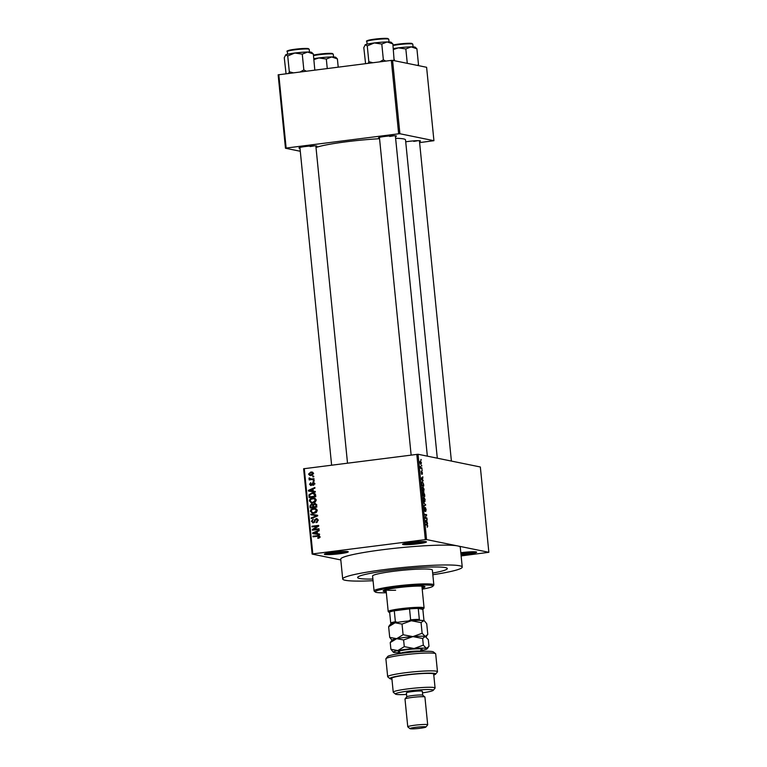 <?xml version="1.0" encoding="UTF-8"?>
<svg xmlns="http://www.w3.org/2000/svg" width="767" height="767" viewBox="0 0 767 767"><rect width="100%" height="100%" fill="white"/><g stroke="black" fill="none" stroke-linecap="round" stroke-linejoin="round"><path stroke-width="1.15" d="M332.849 552.307A12.013 1.093 -5.7 0 1 348.199 551.732A12.013 1.093 -5.7 0 1 339.771 553.726A12.013 1.093 -5.7 0 1 324.393 554.11A12.013 1.093 -5.7 0 1 332.849 552.307M326.224 553.429A11.016 0.997 174.3 0 0 339.378 552.671A11.016 0.997 174.3 0 0 346.281 551.425M411.035 542.403A12.013 1.093 -5.7 0 1 426.394 541.818A12.013 1.093 -5.7 0 1 417.957 543.813A12.013 1.093 -5.7 0 1 402.589 544.196A12.013 1.093 -5.7 0 1 411.035 542.403M404.41 543.515A11.016 0.997 174.3 0 0 417.574 542.768A11.016 0.997 174.3 0 0 424.467 541.521M460.814 552.71A12.013 1.093 -5.7 0 1 461.226 552.662A12.013 1.093 -5.7 0 1 476.575 552.077A12.013 1.093 -5.7 0 1 468.138 554.071A12.013 1.093 -5.7 0 1 461.015 554.771M460.909 553.688A11.016 0.997 174.3 0 0 467.755 553.026A11.016 0.997 174.3 0 0 474.648 551.77M405.714 141.828A9.012 0.815 -5.7 0 1 408.897 141.358A9.012 0.815 -5.7 0 1 420.412 140.927A9.012 0.815 -5.7 0 1 419.491 141.464M413.701 141.368A8.006 0.729 174.3 0 0 417.881 140.677M299.983 148.223A9.012 0.815 -5.7 0 1 298.977 147.868A9.012 0.815 -5.7 0 1 305.314 146.526A9.012 0.815 -5.7 0 1 316.829 146.085A9.012 0.815 -5.7 0 1 315.918 146.631M310.117 146.535A8.006 0.729 174.3 0 0 314.297 145.845M379.502 138.146A9.012 0.815 -5.7 0 1 378.505 137.792A9.012 0.815 -5.7 0 1 384.842 136.44A9.012 0.815 -5.7 0 1 396.357 136.008A9.012 0.815 -5.7 0 1 395.446 136.555M389.646 136.449A8.006 0.729 174.3 0 0 393.826 135.759M432.828 574.751A60.066 5.455 174.3 0 0 462.242 567.072A60.066 5.455 174.3 0 0 385.168 569.497A60.066 5.455 174.3 0 0 342.705 578.999A60.066 5.455 174.3 0 0 373.059 580.715M461.13 555.922L488.857 552.307L457.707 545.941A60.066 5.455 174.3 0 0 383.193 549.651A60.066 5.455 174.3 0 0 340.73 559.162L342.705 578.999M379.56 138.712A46.049 4.18 174.3 0 0 346.435 141.761A46.049 4.18 174.3 0 0 316.004 147.532M432.665 573.083A45.052 4.094 174.3 0 0 447.305 568.558A45.052 4.094 174.3 0 0 389.502 570.38A45.052 4.094 174.3 0 0 357.652 577.503A45.052 4.094 174.3 0 0 372.896 579.056A45.052 4.094 174.3 0 1 357.652 577.503A45.052 4.094 174.3 0 1 389.502 570.38A45.052 4.094 174.3 0 1 447.305 568.558A45.052 4.094 174.3 0 1 432.665 573.083M340.807 559.939L312.131 554.081L303.617 468.762L418.044 454.256L426.557 539.575L425.321 539.632L416.807 454.323M421.466 462.779L420.882 464.38L419.942 462.463L420.508 460.862L421.256 462.798M421.955 467.956L422.023 468.589L420.546 468.292L420.402 466.317L420.882 467.621L421.955 467.956L420.537 468.138M422.473 472.913L422.157 474.361L421.831 472.069L421.514 474.14L421.227 471.254L421.428 473.498L421.85 471.293L422.272 472.942M423.566 484.14L423.758 485.99L421.735 485.578L421.495 482.817L422.31 481.542L423.566 484.14L422.368 482.175L421.745 482.989L421.908 485.003L423.461 485.31L423.346 484.178M424.592 494.408L424.793 496.364L422.77 495.952L422.914 492.356L423.403 493.123L423.806 492.366L424.372 494.437M423.192 493.152L423.652 492.385M425.608 504.542L423.835 506.613L423.767 505.961L425.407 504.839L423.394 502.145L425.158 504.6M426.951 518.013L427.018 518.645L424.995 518.233L426.279 515.223L424.659 514.887L424.602 514.264L426.615 514.676L425.34 517.677L426.951 518.013L425.081 518.243M427.257 527.054L427.315 525.242L425.656 524.81L425.589 524.177L426.96 524.465L427.775 526.028L427.286 527.265M427.19 526.632L427.535 525.951M488.857 552.307L480.343 466.988L418.044 454.256M462.242 567.072L460.267 547.226A60.066 5.455 174.3 0 0 457.707 545.941L426.557 539.575M427.478 523.295L427.545 523.966L425.33 521.627L427.085 519.364L426.605 520.448L427.478 523.295L426.979 523.362M425.426 508.157L424.813 511.215L424.074 509.298L424.496 507.524L424.937 510.429L425.359 507.524L426.136 509.614L425.666 511.56L425.896 509.509L424.985 508.205M424.976 508.387L425.225 507.543M423.854 501.599L425.014 501.455L424.381 501.934L423.077 499.279L423.873 497.064L425.148 499.71L424.381 501.934M422.818 491.235L423.978 491.081L423.346 491.561L422.042 488.905L422.838 486.69L424.113 489.336L423.346 491.561M423.231 480.736L421.016 478.397L422.838 476.796L422.569 480.065L423.231 480.736L422.732 480.794M422.138 469.759L422.195 470.392L421.86 469.797M421.706 465.435L421.764 466.068L421.428 465.464M421.112 459.481L421.169 460.114L420.834 459.519M312.773 476.269L313.732 476.154L313.789 476.786L312.84 476.901L312.773 476.269L313.761 476.47M311.469 478.992L313.981 478.675L314.048 479.308L309.187 479.921L309.13 479.289L309.906 479.193L308.967 478.55L309.168 477.918L310.462 479.001L314.019 479.049M309.839 478.474L312.62 479.231M313.214 480.602L314.163 480.478L314.23 481.11L313.272 481.235L313.214 480.602L314.192 480.804M313.109 482.903L313.981 482.529L312.84 482.29L314.566 483.622L313.157 485.358L313.866 483.661L313.032 482.903L311.066 485.53L309.542 484.284L310.779 482.644L310.232 484.169L310.903 484.907L313.463 482.309M314.575 483.804L313.032 482.903M311.066 485.53L310.549 485.521M310.232 484.169L311.901 485.118L310.721 484.907M313.214 491.158L315.256 491.455L315.323 492.117L308.459 491.043L308.392 490.372L314.863 487.515L314.93 488.176L312.994 488.972L313.214 491.158L315.266 491.522M316.205 500.036L315.333 501.982L313.109 502.893L311.354 502.874L309.35 500.899C309.619 499.116 310.683 498.167 312.543 498.042L315.007 498.358L316.205 500.036M314.163 498.071L315.007 498.358M317.241 510.41L316.368 512.356L314.144 513.267L312.39 513.238L310.386 511.273C310.654 509.489 311.718 508.531 313.578 508.406L316.042 508.732L317.241 510.41M315.199 508.444L316.042 508.732M319.868 536.727L319.494 537.782L317.922 538.357L317.768 537.744L319.082 536.804L318.506 536.191L313.022 536.795L312.965 536.162L318.832 535.587L319.868 536.727M304.288 468.579L312.802 553.899L425.321 539.632M317.461 533.727L319.503 534.024L319.571 534.685L312.706 533.611L312.639 532.94L319.11 530.083L319.177 530.745L317.241 531.541L317.461 533.727L319.513 534.091M313.636 529.403L318.976 528.731L319.043 529.364L312.37 530.208L312.303 529.537L317.385 526.191L312.035 526.871L311.968 526.239L318.65 525.395L318.717 526.066L313.636 529.403L319.014 529.105M315.755 519.988L317.25 518.828L316.09 518.588L318.228 520.314L316.186 522.691L317.442 520.352L316.167 519.221L313.396 522.864L311.392 521.292L313.195 519.144L312.169 521.177L313.358 522.231L314.019 521.943L314.604 519.748L316.781 518.617M318.046 519.595L316.167 519.221M313.396 522.864L312.696 522.845M314.345 522.471L312.974 522.222L314.393 522.442M310.76 514.12L317.634 515.261L317.701 515.875L311.21 518.597L311.143 517.946L316.886 515.702L310.827 514.782L310.76 514.12L317.643 515.309M314.077 504.763L315.62 503.689L314.47 503.459L316.627 505.127L316.819 507.083L310.146 507.927L309.945 505.971L311.45 504.024L312.917 504.523L315.304 503.478M311.68 504.628L312.61 504.255L312.083 504.034M311.987 492.903L313.761 492.932L315.601 494.859L315.783 496.709L309.111 497.562L308.957 494.773L311.987 492.903L314.326 493.085M310.817 472.05L312.159 472.06L313.55 473.479L311.21 475.559L309.935 475.54L308.526 474.121L310.817 472.05L312.677 472.232M419.607 142.604L433.93 140.697L426.605 67.285L392.57 60.334L399.895 133.746L398.658 133.803L391.323 60.392L392.57 60.334M433.93 140.697L399.895 133.746M300.28 151.272L285.468 148.242L278.143 74.83L391.323 60.392M278.805 74.648L286.139 148.06L398.658 133.803M437.295 458.196L405.522 139.901A46.049 4.18 174.3 0 0 395.619 138.3M286.139 148.06L285.468 148.242M312.802 553.899L312.131 554.081M318.957 538.108L317.768 537.744M319.877 536.967L319.082 536.804M320.232 537.034L318.506 536.191M314.144 536.651L312.965 536.162M314.115 536.392L319.312 535.769M313.856 533.784L313.799 533.228M313.454 533.113L312.639 532.94M316.694 531.895L317.25 531.656M317.289 532.02L313.367 533.142L317.806 533.794M315.812 533.506L314.652 533.266L316.656 533.611L316.483 531.857M317.806 533.851L316.656 533.611M313.367 533.142L314.652 533.266M313.482 530.064L312.303 529.537M318.257 526.373L317.385 526.191M313.147 526.728L311.968 526.239M313.128 526.478L318.679 525.769M317.202 522.365L316.033 522.068M318.238 520.525L317.442 520.352M313.32 522.873L312.677 522.106M312.217 521.464L311.392 521.292M314.7 522.078L314.019 521.943M315.314 519.901L314.604 519.748M312.236 518.166L311.143 517.946M317.691 515.875L316.886 515.702M311.977 514.964L311.92 514.36M313.003 513.315L311.747 512.241M311.22 511.445L310.386 511.273M312.984 509.163L314.729 508.646L313.578 508.406M314.729 508.646L315.755 508.598M317.049 509.71L314.978 509.058L312.14 509.499L311.172 511.167L312.6 512.624L314.096 512.634L316.455 510.515L314.978 509.058M312.6 512.624L315.726 512.787M315.247 512.874L314.096 512.634M317.25 510.678L316.455 510.515M311.258 507.792L311.21 507.275M313.492 505.29L311.623 504.638L310.75 506.105L309.945 505.971M313.607 504.667L312.917 504.523M316.848 504.811L315.697 504.322M316.57 504.753L314.537 504.082L313.511 505.606L313.636 506.853L316.79 506.834M313.761 505.348L312.783 504.878M310.75 506.105L310.865 507.198L313.981 506.92M310.865 507.198L312.859 506.949L312.61 505.108L311.623 504.638M314.01 507.188L312.859 506.949M313.636 506.853L315.975 506.556L315.697 504.571L314.537 504.082M316.781 506.719L315.975 506.556M316.646 505.376L315.841 505.213M311.968 502.951L310.712 501.867M310.184 501.072L309.35 500.899M311.948 498.799L313.693 498.272L312.543 498.042M313.693 498.272L314.719 498.234M316.014 499.346L313.943 498.684L311.105 499.135L310.136 500.803L311.565 502.251L313.061 502.26L315.419 500.142L313.943 498.684M311.565 502.251L314.691 502.414M314.211 502.5L313.061 502.26M316.215 500.305L315.419 500.142M310.223 497.419L310.175 496.901M309.724 494.936L308.957 494.773M311.297 493.67L313.137 493.143M315.4 494.044L314.662 493.775M314.853 493.814L312.044 493.536L309.753 494.792L309.83 496.834L315.755 496.46M309.83 496.834L314.94 496.182L313.588 493.555L314.738 493.795M315.745 496.345L314.94 496.182M315.63 495.214L314.825 495.041M309.609 491.216L309.552 490.659M309.206 490.544L308.392 490.372M312.447 489.327L313.003 489.087M313.041 489.451L309.111 490.573L313.559 491.225M311.565 490.938L310.405 490.698L312.409 491.043L312.236 489.288M313.559 491.283L312.409 491.043M309.111 490.573L310.405 490.698M314.039 484.945L313.003 484.734M315.016 483.9L314.182 483.143M311.172 485.511L310.769 484.917M310.28 484.437L309.542 484.284M311.383 484.408L312.054 485.147L311.383 484.408M312.102 484.821L311.287 484.658M310.309 479.778L309.13 479.289M310.28 479.528L311.057 479.433L309.906 479.193M311.057 479.433L310.117 478.79M309.954 478.752L308.967 478.55M309.868 478.062L309.168 477.918M310.99 478.713L311.613 479.241L310.99 478.713M310.558 475.598L309.782 474.792M309.274 474.274L308.526 474.121M310.539 472.74L311.968 472.28M313.454 473.047L310.923 472.673L309.216 474.044L310.156 474.917L312.859 473.546L311.91 472.683M310.156 474.917L312.677 475.099M312.303 475.166L311.153 474.926M313.559 473.699L312.859 473.546M426.203 520.141L427.152 520.026M425.733 520.553L426.605 520.448M426.347 522.691L426.826 522.634M425.915 521.665L426.567 522.365L426.385 520.611L425.426 521.723M425.551 520.716L426.385 520.611M424.755 514.906L426.615 514.676M426.164 515.414L426.682 515.347M424.755 505.271L425.666 505.156M423.087 499.355L424.467 501.311L423.71 501.407M423.691 501.388L424.918 499.662L423.93 497.687L423.317 499.327M423.106 497.917L423.93 497.687M422.713 495.396L423.547 495.492L422.914 493.008M422.732 495.597L423.547 495.492M423.01 492.999L422.943 495.367M422.742 495.674L424.496 495.683L423.777 493.008M422.77 495.904L424.496 495.683M423.432 494.322L423.787 495.54M423.873 492.999L423.662 494.293M422.281 488.953L423.432 490.938L422.675 491.033L423.883 489.288L422.895 487.323L422.051 488.982M422.071 487.544L422.895 487.323M421.735 485.53L423.461 485.31M421.505 483.018L422.368 482.175M421.946 477.573L422.905 477.457M421.486 477.994L422.358 477.879M422.09 480.123L422.569 480.065M421.668 479.097L422.32 479.806L422.138 478.042L421.179 479.154M421.84 479.864L422.32 479.806M421.294 478.148L422.138 478.042M420.508 467.889L421.198 467.803M419.952 462.549L420.939 463.757L420.297 463.834M420.287 463.814L421.256 462.712L419.942 461.552M420.594 461.494L420.153 462.53M422.09 588.097A21.025 1.908 174.3 0 0 424.976 586.822A21.025 1.908 174.3 0 0 398.006 587.666A21.025 1.908 174.3 0 0 383.145 590.993A21.025 1.908 174.3 0 0 386.223 591.673M383.816 590.427A21.025 1.908 174.3 0 0 386.127 590.686M422.195 589.171A29.031 2.637 174.3 0 0 432.856 586.276A29.031 2.637 174.3 0 0 395.695 587.196A29.031 2.637 174.3 0 0 375.312 592.019A29.031 2.637 174.3 0 0 386.338 592.757M375.312 592.019L374.229 591.136A30.038 2.732 -5.7 0 1 374.075 590.897A30.038 2.732 -5.7 0 1 395.312 586.141A30.038 2.732 -5.7 0 1 433.844 584.933A30.038 2.732 -5.7 0 1 433.748 585.192L432.856 586.276M433.844 584.933L432.358 570.054A30.038 2.732 174.3 0 0 393.826 571.262A30.038 2.732 174.3 0 0 372.589 576.017L374.075 590.897M395.638 590.197A18.024 1.639 -5.7 0 1 386.031 589.718L388.207 611.529A18.024 1.639 -5.7 0 1 403.432 608.384A18.024 1.639 -5.7 0 1 423.307 607.56A18.024 1.639 -5.7 0 1 424.074 607.953A18.024 1.639 -5.7 0 1 424.007 608.106L423.116 609.19A17.018 1.544 174.3 0 0 422.444 608.672A17.018 1.544 174.3 0 0 418.236 608.442A17.018 1.544 174.3 0 0 409.54 608.883A17.018 1.544 174.3 0 0 394.286 610.81A17.018 1.544 174.3 0 0 389.626 612.076A17.018 1.544 174.3 0 0 389.387 612.555A17.018 1.544 174.3 0 0 389.694 612.699M421.994 587.1A21.025 1.908 174.3 0 0 424.209 586.391M337.394 58.896L335.735 57.304A13.212 1.198 174.3 0 0 331.651 56.95L337.394 58.896L338.209 67.122M326.32 59.04L331.651 56.95A13.212 1.198 174.3 0 0 318.851 57.937L326.32 59.04L327.26 68.512M313.895 59.596L318.851 57.937A13.212 1.198 -5.7 0 0 313.808 58.704M389.387 612.555L388.294 611.673A18.024 1.639 -5.7 0 1 388.207 611.529M423.116 609.19A17.018 1.544 174.3 0 1 422.847 609.391L418.236 608.442L419.328 619.362L420.124 620.493M408.408 621.078L410.633 619.794L409.54 608.883L394.286 610.81L395.369 621.73L397.795 622.421M423.336 621.155L423.94 620.302L422.847 609.391M391.515 624.117L390.719 622.986A17.018 1.544 -5.7 0 1 395.369 621.73M389.626 612.076L390.719 622.986M410.633 619.794A17.018 1.544 -5.7 0 1 419.328 619.362M311.68 52.386A13.212 1.198 174.3 0 0 311.191 52.204A13.212 1.198 174.3 0 0 307.596 52.031L313.339 53.987L311.68 52.386M314.815 70.085L313.339 53.987M314.911 69.778L314.403 70.142M302.265 54.131L307.596 52.031A13.212 1.198 174.3 0 0 294.796 53.019L302.265 54.131L303.837 69.912L300.175 71.945M306.244 71.178L303.837 69.912M287.73 55.972L294.796 53.019A13.212 1.198 174.3 0 0 285.803 54.793L287.73 55.972L289.312 71.762L288.728 73.392M293.282 72.817L289.312 71.762M286.053 73.737L284.269 57.669L285.803 54.793A13.212 1.198 174.3 0 0 285.497 54.994A13.212 1.198 174.3 0 0 285.468 55.042M418.188 65.569L418.494 64.61L417.334 65.396M416.912 48.82L415.263 47.218A13.212 1.198 174.3 0 0 411.179 46.864L416.912 48.82L418.494 64.61M405.839 48.963L411.179 46.864A13.212 1.198 174.3 0 0 398.37 47.861L405.839 48.963L407.277 63.335M393.423 49.519L398.37 47.861A13.212 1.198 -5.7 0 0 393.337 48.618M391.208 42.31A13.212 1.198 174.3 0 0 390.71 42.127A13.212 1.198 174.3 0 0 387.124 41.955L392.867 43.901L391.208 42.31M394.133 60.651L392.867 43.901M394.439 59.692L393.289 60.478M381.793 44.045L387.124 41.955A13.212 1.198 174.3 0 0 374.325 42.942L381.793 44.045L383.366 59.836L379.694 61.868M385.772 61.101L383.366 59.836M367.259 45.886L374.325 42.942A13.212 1.198 174.3 0 0 365.322 44.716L367.259 45.886L368.831 61.676L368.256 63.316M372.81 62.741L368.831 61.676M365.581 63.651L363.798 47.592L365.322 44.716A13.212 1.198 174.3 0 0 365.025 44.917A13.212 1.198 174.3 0 0 364.996 44.965M385.974 658.632L387.757 656.466A23.029 2.09 -5.7 0 1 403.96 653.024A23.029 2.09 -5.7 0 1 433.393 651.912L435.57 653.685A25.023 2.272 174.3 0 0 403.586 654.893A25.023 2.272 174.3 0 0 385.974 658.632A25.023 2.272 174.3 0 0 385.887 658.853L387.671 676.705A25.023 2.272 -5.7 0 1 412.349 671.959A25.023 2.272 -5.7 0 1 437.478 671.739A25.023 2.272 -5.7 0 1 437.401 671.95L435.608 674.116A23.029 2.09 174.3 0 0 412.569 674.126A23.029 2.09 174.3 0 0 389.981 678.67A23.029 2.09 174.3 0 0 391.937 679.14M437.478 671.739L435.694 653.877A25.023 2.272 174.3 0 0 435.57 653.685M422.483 692.841A19.022 1.726 174.3 0 0 433.221 690.358A19.022 1.726 174.3 0 0 408.878 690.962A19.022 1.726 174.3 0 0 395.523 694.116A19.022 1.726 174.3 0 0 406.548 694.432M395.523 694.116L393.346 692.352A21.025 1.908 -5.7 0 1 393.241 692.179A21.025 1.908 -5.7 0 1 408.102 688.852A21.025 1.908 -5.7 0 1 435.081 688.009A21.025 1.908 -5.7 0 1 435.014 688.191L433.221 690.358M406.778 696.81L406.385 692.869A8.006 0.729 174.3 0 1 412.052 691.604A8.006 0.729 174.3 0 1 422.329 691.288L422.722 695.218A8.006 0.729 174.3 0 0 422.684 695.19A8.006 0.729 174.3 0 0 412.445 695.573A8.006 0.729 174.3 0 0 406.807 696.772L405.024 698.938A10.009 0.911 174.3 0 0 404.995 699.025L407.766 726.8A10.009 0.911 -5.7 0 1 414.842 725.218A10.009 0.911 -5.7 0 1 427.689 724.815A10.009 0.911 -5.7 0 1 427.65 724.901L425.867 727.068A8.006 0.729 174.3 0 0 415.618 727.317A8.006 0.729 174.3 0 0 409.99 728.65A8.006 0.729 174.3 0 0 420.23 728.267A8.006 0.729 174.3 0 0 425.867 727.068M427.689 724.815L424.918 697.04A10.009 0.911 174.3 0 0 424.86 696.954A10.009 0.911 174.3 0 0 412.071 697.443A10.009 0.911 174.3 0 0 405.024 698.938M409.99 728.65L407.814 726.876A10.009 0.911 -5.7 0 1 407.766 726.8M435.081 688.009L433.691 674.116A21.025 1.908 174.3 0 0 406.721 674.97A21.025 1.908 174.3 0 0 391.851 678.296L393.241 692.179M389.981 678.67L387.795 676.906A25.023 2.272 -5.7 0 1 387.671 676.705M433.777 674.97A23.029 2.09 174.3 0 0 435.608 674.116M422.128 633.264L412.867 636.61L403.087 634.74L396.664 638.671L389.713 637.377L388.648 626.716L395.072 622.794L402.023 624.089L411.285 620.743L421.064 622.612L423.633 620.58L424.63 621.097L426.73 623.772L427.794 634.424L425.225 636.457L422.128 633.264L421.064 622.612M403.087 634.74L402.023 624.089M389.713 637.377L392.004 640.205M389.406 625.556L388.648 626.716M426.212 636.974L425.858 636.687A17.018 1.544 174.3 0 0 425.225 636.457A17.018 1.544 174.3 0 0 412.867 636.61A17.018 1.544 174.3 0 0 396.664 638.671A17.018 1.544 174.3 0 0 392.129 640.052L390.23 642.593L396.664 638.671L403.615 639.956L412.867 636.61L422.655 638.48L425.225 636.457L428.312 639.64L428.983 646.332L426.414 648.355A17.018 1.544 174.3 0 0 414.055 648.518A17.018 1.544 174.3 0 0 397.852 650.569A17.018 1.544 174.3 0 0 393.346 652.238A17.018 1.544 174.3 0 0 393.989 652.468A17.018 1.544 174.3 0 0 400.201 652.659M424.63 621.097L424.276 620.81A17.018 1.544 174.3 0 0 423.633 620.58A17.018 1.544 174.3 0 0 411.285 620.743A17.018 1.544 174.3 0 0 395.072 622.794A17.018 1.544 174.3 0 0 390.547 624.175L389.406 625.565M420.441 650.637A17.018 1.544 174.3 0 0 422.55 650.253A17.018 1.544 174.3 0 0 427.075 648.872A17.018 1.544 174.3 0 0 426.414 648.355L423.317 645.172L414.055 648.518L404.276 646.648L397.852 650.569L390.902 649.275L393.346 652.238M390.902 649.275L390.23 642.593M404.276 646.648L403.615 639.956M423.317 645.172L422.655 638.48M318.65 535.817L317.49 535.587M315.045 521.033L314.365 520.889M316.752 516.268L315.86 516.086M313.54 505.932L312.735 505.76M309.734 495.952L308.928 495.789M312.332 484.073L311.488 483.9M425.637 524.628L426.96 524.465M425.282 521.1L425.886 521.023M421.035 478.531L421.639 478.455M332.178 53.489A10.412 0.949 -5.7 0 0 323.607 53.671A10.412 0.949 -5.7 0 0 313.454 55.119L327.519 53.402L332.36 53.498L333.281 54.246A11.016 0.997 174.3 0 0 332.811 54.016A11.016 0.997 174.3 0 0 324.182 54.169A11.016 0.997 174.3 0 0 313.502 55.617M287.309 51.523C286.177 51.188 287.587 50.603 291.537 49.759C298.747 48.647 304.336 48.254 308.305 48.58L309.226 49.337A11.016 0.997 174.3 0 0 308.756 49.098A11.016 0.997 174.3 0 0 296.618 49.596A11.016 0.997 174.3 0 0 287.309 51.523L287.577 54.236M288.124 51.053A10.412 0.949 -5.7 0 1 295.506 49.184A10.412 0.949 -5.7 0 1 308.123 48.57M392.972 45.032L407.047 43.326L411.879 43.422L412.799 44.17A11.016 0.997 174.3 0 0 412.33 43.94A11.016 0.997 174.3 0 0 403.71 44.093A11.016 0.997 174.3 0 0 393.03 45.541M392.972 45.042A10.412 0.949 -5.7 0 1 403.135 43.594A10.412 0.949 -5.7 0 1 411.706 43.412M366.837 41.437C365.706 41.111 367.115 40.526 371.065 39.683C378.275 38.571 383.864 38.177 387.834 38.503L388.754 39.251A11.016 0.997 174.3 0 0 388.284 39.021A11.016 0.997 174.3 0 0 376.137 39.52A11.016 0.997 174.3 0 0 366.837 41.437L367.105 44.15M367.652 40.967A10.412 0.949 -5.7 0 1 375.034 39.098A10.412 0.949 -5.7 0 1 387.651 38.494M399.521 651.96A12.013 1.093 -5.7 0 1 400.815 650.665A12.013 1.093 -5.7 0 1 412.924 649.074A12.013 1.093 -5.7 0 1 420.978 649.822M421.16 649.697L420.364 651.404A10.009 0.911 174.3 0 0 412.665 651.279A10.009 0.911 174.3 0 0 400.432 653.388L399.319 651.873M312.054 504.648L313.204 504.878M315.045 504.092L316.196 504.331M313.291 482.913L314.441 483.152M310.376 478.982L311.527 479.222M423.787 497.687L423.135 497.764M422.751 487.313L422.099 487.4M422.186 482.165L421.553 482.251M333.281 54.246L333.549 56.959M299.907 147.475L331.612 465.118M315.841 145.883L347.509 463.105M419.424 140.725L451.399 461.072M427.344 456.164L395.369 135.807M411.131 455.042L379.425 137.398M424.074 607.953L421.898 586.141M309.226 49.337L309.494 52.051M412.799 44.17L413.077 46.883M388.754 39.251L389.022 41.964M422.684 695.19L424.86 696.954M426.021 636.811L426.998 635.622M427.075 648.872L428.187 647.521"/></g></svg>
